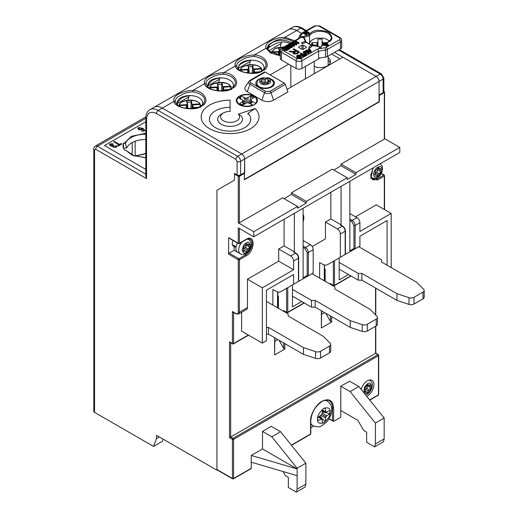 <?xml version="1.0" encoding="UTF-8"?>
<svg xmlns="http://www.w3.org/2000/svg" width="518" height="518" viewBox="0 0 518 518"><rect width="100%" height="100%" fill="white"/><g stroke="black" fill="none" stroke-linecap="round" stroke-linejoin="round"><path stroke-width="0.78" d="M223.394 90.397L223.899 87.141L230.251 86.778L230.212 86.228L231.034 86.746L231.242 88.358L231.054 86.804L230.685 87.076L230.879 88.565M209.991 88.397L209.583 87.853C210.897 81.326 227.499 80.361 230.944 86.506L230.944 86.506M209.583 87.859L210.399 87.341L210.438 87.898L216.796 87.542L217.249 90.21M223.899 87.141L222.008 85.839L221.756 90.883M218.207 86.007L217.094 82.886L217.916 86.215L218.214 86.053L216.796 87.542M218.059 90.21L217.275 90.365L218.059 90.21L218.641 90.838M223.193 90.779L223.659 89.892L224.378 89.964L223.659 89.892M217.094 82.886L222.151 82.602L222.008 85.839M217.877 84.667A8.424 4.863 180 0 1 221.801 84.46L221.801 83.599M221.801 84.46L221.678 90.883M222.766 90.818L223.116 86.661M218.214 86.053L218.59 90.779M217.508 86.979L217.838 90.19M303.011 33.12L303.011 32.278L306.514 34.298L307.012 34.013L307.012 34.861L306.514 35.146L303.011 33.12L301.586 34.214L300.466 36.636L302.719 36.636L308.903 34.576L311.577 32.22C315.099 29.63 320.746 29.63 328.522 32.22C333.009 36.707 333.009 39.97 328.522 42.003L326.806 42.826M308.903 34.576L309.57 35.574A11.156 6.443 180 0 1 312.16 33.236A11.156 6.443 180 0 1 324.32 31.838A11.156 6.443 180 0 1 331.203 37.788C331.87 38.19 330.834 39.582 328.108 41.964L326.683 42.657M311.493 46.62L311.493 45.39L311.078 45.124L308.799 47.41L310.23 47.883L312.509 45.603L312.924 45.862M305.445 66.459L305.445 78.768M290.838 87.199L290.838 65.443M314.206 61.396L314.206 73.711M296.095 68.48L296.095 60.723L281.488 52.292A4.131 2.383 180 0 1 280.283 50.602L280.283 58.359A4.131 2.383 0 0 0 281.488 60.049L296.095 68.48A4.131 2.383 0 0 0 301.936 68.48L320.182 57.945M327.35 56.507L340.494 48.919A4.131 2.383 0 0 0 341.705 47.229L341.705 40.151A4.131 2.383 180 0 1 340.494 41.835L327.35 49.424L327.35 56.507A4.131 2.383 0 0 1 325.498 57.122L318.589 58.191L318.589 51.114L301.936 60.723L301.936 68.48M309.57 43.531L309.57 35.574L304.37 37.309L302.719 36.636M306.883 42.729L306.17 42.288L302.214 43.609L301.392 42.78L305.342 41.466L306.06 42.327M300.77 58.702L297.267 58.702A1.651 0.952 -60 0 0 296.095 60.723A4.131 2.383 180 0 0 301.936 60.723A1.651 0.952 60 0 0 300.77 58.702L317.735 48.906L318.589 51.114L325.498 50.039A1.651 0.35 -98.8 0 0 325.071 47.773L328.011 46.342L323.115 45.124L323.115 44.283L328.011 45.5L328.011 46.342L328.567 46.024L328.567 45.183L326.457 42.353L325.932 42.657L326.152 43.771M295.571 40.792L299.624 38.449L298.575 38.494L281.831 48.161A1.651 0.952 60 0 1 282.66 48.245L283.255 47.902M323.938 44.056L325.932 43.136M300.466 36.636L300.22 37.587L303.548 37.587L304.37 38.215L305.944 41.576M303.548 37.587L305.342 41.466L306.06 41.9M311.493 45.39L306.17 42.288M323.115 44.878L320.875 47.119L320.875 48.562L319.224 48.562L319.224 46.84M307.012 34.013L305.575 33.184L307.278 32.2L308.722 33.029L309.214 32.744L309.214 33.586L308.722 33.871L307.278 33.042L306.306 33.605M294.444 51.515L295.72 50.809L293.104 49.301L293.926 48.822L299.767 52.195L297.235 53.658L293.7 53.878L293.039 53.011L293.674 52.078L288.953 51.696L289.899 51.146L294.444 51.515L294.444 52.35M295.862 42.372L294.93 41.835L294.93 40.993L295.422 40.708L298.925 42.729L298.433 43.013L296.995 42.185L295.286 43.169L296.723 44.004L296.231 44.289L292.728 42.262L293.22 41.977L294.884 42.936L296.587 41.952L294.93 40.993M298.925 42.729L298.925 43.57L298.433 43.862L296.995 43.026L296.018 43.59M296.723 44.004L296.723 44.846L296.231 45.131L293.007 43.266M292.094 43.875L291.874 42.754L292.398 42.45L294.509 45.28L293.952 45.603L289.057 44.38L291.058 44.47L292.553 43.609L291.874 42.754M294.509 45.28L294.509 46.121L293.952 46.445L290.307 45.539M308.76 49.767L308.547 48.647L309.071 48.342L311.182 51.172L310.625 51.489L305.73 50.272L306.255 49.968L307.731 50.363L309.227 49.501L308.547 48.647M311.182 51.172L311.182 52.014L310.625 52.337L306.98 51.424M306.17 47.572L303.108 49.34A0.829 0.479 180 0 1 301.936 49.34L298.873 47.572A0.829 0.479 180 0 1 298.627 47.229A0.829 0.479 180 0 1 298.873 46.892L301.936 45.124A0.829 0.479 180 0 1 303.108 45.124L306.17 46.892A0.829 0.479 180 0 1 306.416 47.229A0.829 0.479 180 0 1 306.17 47.572L306.17 46.892M301.657 56.19L300.945 57.977L297.481 57.893L296.639 56.838L297.351 55.057L300.77 55.102L301.657 56.19L300.945 57.129L297.481 57.051L296.639 55.996M302.868 55.504L300.498 54.131L300.498 53.289L300.997 53.004L304.092 54.798L305.219 54.144L305.62 54.377L302.881 55.963L302.48 55.73L303.6 55.083L300.498 53.289M305.62 54.377L305.62 55.225L302.881 56.805L302.48 55.73M305.024 54.254L304.144 53.749L304.144 52.901L303.302 52.027L303.949 51.243L306.844 51.347L308.857 52.512L308.857 53.354L308.365 53.639L306.371 52.486L304.312 52.402M304.442 52.324L304.442 51.483L303.988 51.988L306.656 53.781L306.656 54.623L305.62 54.597M304.144 53.749L303.302 52.868L303.302 52.027M288.681 48.647L288.681 49.488L286.053 50.66L284.071 50.149L283.152 49.061L283.152 48.219L283.922 47.345L285.178 46.62L288.681 48.647L286.053 49.819L284.071 49.307L283.152 48.219M288.934 46.16L288.189 45.726L288.189 44.885L288.681 44.6L292.184 46.62L291.666 46.924L287.367 46.38L289.983 47.896L289.491 48.18L285.981 46.154L290.799 46.393L288.189 44.885M292.184 46.62L292.184 47.468L291.666 47.766L289.238 47.462M289.983 47.896L289.983 48.737L289.491 49.022L285.981 46.996L285.981 46.154M300.233 36.648L301.385 37.587M306.514 34.298L306.514 35.146M307.278 32.2L307.278 33.042M308.722 33.029L308.722 33.871M309.214 32.744L305.711 30.717L305.212 31.002L306.876 31.967L305.167 32.951L303.503 31.993L303.011 32.278M325.932 42.657L326.612 43.506L325.116 44.373L323.64 43.978L323.115 44.283M295.72 51.593L295.72 50.809M294.185 52.596L293.674 52.648M291.861 51.437L291.861 52.117M289.899 51.146L289.899 51.832M293.674 52.078L293.24 53.516M295.72 50.874L296.341 51.23M298.271 52.344L298.892 52.7M293.926 48.822L293.926 49.773M292.728 42.89L292.728 42.262M296.231 45.131L296.231 44.289M296.995 43.026L296.995 42.185M298.433 43.862L298.433 43.013M289.057 44.813L289.057 44.38M293.952 46.445L293.952 45.603M305.73 50.893L305.73 50.272M310.625 52.337L310.625 51.489M297.481 57.893L297.481 57.051M300.945 57.977L300.945 57.129M302.881 56.805L302.881 55.963M308.365 53.639L308.365 52.797L306.371 51.645L304.442 51.483M308.857 52.512L308.365 52.797M306.164 54.914L306.164 54.066L304.144 52.901M306.656 53.781L306.164 54.066M284.071 50.149L284.071 49.307M286.053 50.66L286.053 49.819M286.81 50.511L286.81 49.663M289.491 49.022L289.491 48.18M291.666 47.766L291.666 46.924M301.392 42.78L302.557 43.493M328.011 45.5L328.567 45.183M305.212 31.002L305.212 31.851L306.144 32.388M327.447 44.554L327.888 45.105L325.667 44.516L326.864 43.829L327.447 44.969M294.159 54.092L294.088 52.855L296.393 51.198L298.271 52.279L298.271 53.063M293.829 45.208L292.806 43.926L291.608 44.619L293.829 45.208M310.502 51.094L309.479 49.819L308.281 50.511L310.502 51.094M300.537 56.902L297.979 56.766L297.28 55.938L297.759 55.284L300.265 55.387L301.036 56.216L300.537 56.902M284.57 49.022L283.78 48.18L285.088 47.138L287.781 48.698L286.422 49.398L284.57 49.022M327.033 44.878L326.864 43.829M294.502 54.196L294.088 52.855M298.271 52.279L296.529 53.289L294.502 53.393M292.806 43.926L292.974 44.982M293.421 45.098L293.421 44.697M309.479 49.819L309.647 50.874M310.088 50.991L310.088 50.583M297.461 56.358L297.759 55.284M300.265 55.387L300.265 56.229L300.848 56.663M297.759 56.132L300.265 56.229M283.78 49.022L284.363 47.559M285.088 47.138L285.088 47.986L287.05 49.119M284.363 48.401L285.088 47.986M261.014 80.879A1.418 0.816 -0 0 0 260.599 81.462A1.418 0.816 -0 0 0 261.558 82.233A1.237 0.719 180 0 1 262.399 82.912A1.418 0.816 -0 0 0 262.399 82.938A1.418 0.816 -0 0 0 263.228 83.683A1.418 0.816 -0 0 0 264.75 83.553A1.237 0.719 180 0 1 266.2 83.476A1.418 0.816 -0 0 0 267.631 83.489A1.418 0.816 -0 0 0 268.35 82.776A1.418 0.816 -0 0 0 268.318 82.615A1.237 0.719 180 0 1 268.298 82.479A1.237 0.719 180 0 1 268.661 81.973A1.237 0.719 180 0 1 268.933 81.85A1.418 0.816 -0 0 0 269.664 81.138A1.418 0.816 -0 0 0 268.706 80.361A1.237 0.719 180 0 1 267.864 79.688A1.418 0.816 -0 0 0 267.864 79.662A1.418 0.816 -0 0 0 267.035 78.917A1.418 0.816 -0 0 0 265.514 79.047A1.237 0.719 180 0 1 264.063 79.118A1.418 0.816 -0 0 0 262.335 79.241A1.418 0.816 -0 0 0 261.92 79.824A1.418 0.816 -0 0 0 261.946 79.979A1.237 0.719 180 0 1 261.966 80.122A1.237 0.719 180 0 1 261.331 80.743A1.418 0.816 -0 0 0 261.014 80.879M264.063 79.118L264.063 82.492A1.418 0.816 -0 0 0 262.335 82.615A1.418 0.816 -0 0 0 262.302 82.634M267.864 79.688A1.237 0.719 180 0 1 267.864 79.675L267.864 83.061A1.237 0.719 -0 0 0 267.961 83.34M264.063 82.492A1.237 0.719 -0 0 0 265.514 82.42L265.514 79.047M267.864 83.016A1.418 0.816 -0 0 0 267.016 82.284A1.418 0.816 -0 0 0 265.514 82.42M267.864 79.701L267.864 83.048A1.237 0.719 -0 0 0 267.864 83.061M247.967 114.297L247.967 113.28A20.655 11.927 180 0 1 250.731 119.244A20.655 11.927 180 0 1 244.684 127.674A20.655 11.927 180 0 1 215.475 127.674A20.655 11.927 180 0 1 209.421 119.244A20.655 11.927 180 0 1 215.475 110.813A20.655 11.927 180 0 1 230.076 107.317M255.121 108.534L238.306 114.141L240.812 115.669A12.393 7.155 180 0 1 242.469 119.244A12.393 7.155 180 0 1 238.843 124.307A12.393 7.155 180 0 1 225.336 125.855A12.393 7.155 180 0 1 217.683 119.244A12.393 7.155 180 0 1 221.315 114.187L223.362 113.002A9.499 5.484 180 0 1 230.076 111.396L230.076 100.188A28.917 16.693 0 0 0 203.36 110.496A28.917 16.693 0 0 0 209.628 128.691A28.917 16.693 0 0 0 247.682 130.128A28.917 16.693 0 0 0 255.121 108.534L247.967 113.28M238.461 97.792A10.535 6.08 180 0 1 239.413 97.157A10.535 6.08 180 0 1 240.799 96.484M236.655 99.961A12.205 7.045 180 0 1 237.05 99.631M239.387 98.252A12.205 7.045 180 0 1 240.753 97.721M236.363 100.952A10.535 6.08 180 0 1 237.244 98.977A10.535 6.08 180 0 1 237.335 98.867M177.111 102.946L180.86 98.601C183.683 96.775 187.063 95.772 190.993 95.603A12.808 7.394 0 0 0 180.86 97.74A12.808 7.394 0 0 0 177.111 102.972A12.808 7.394 0 0 0 177.156 103.594A12.808 7.394 180 0 0 177.519 104.83M244.392 179.118L244.684 159.045A4.131 2.383 -120 0 0 241.764 153.988L162.309 108.113L174.054 101.334A1.651 1.327 -18.2 0 1 175.46 101.858C174.961 99.475 176.496 97.429 180.076 95.72C183.54 93.357 187.736 92.094 192.657 91.926L192.923 90.436L204.72 83.625C202.169 78.969 213.086 72.662 223.595 72.734L235.392 65.915C232.841 61.26 243.758 54.953 254.267 55.025L266.064 48.213C263.513 43.551 274.43 37.244 284.939 37.315L284.673 38.798A14.711 8.495 180 0 1 292.333 41.142A14.711 8.495 180 0 1 293.13 41.641M190.993 95.603A12.808 7.394 180 0 1 198.97 97.74A12.808 7.394 180 0 1 202.305 104.83M207.776 85.237L211.532 80.892C214.355 79.066 217.735 78.069 221.659 77.894A12.808 7.394 0 0 0 211.532 80.031A12.808 7.394 0 0 0 207.776 85.263A12.808 7.394 0 0 0 207.822 85.884A12.808 7.394 180 0 0 208.191 87.121M206.132 84.149C205.627 81.766 207.168 79.72 210.742 78.011C214.212 75.647 218.408 74.385 223.329 74.216L223.595 72.734C235.023 72.708 241.466 84.784 231.999 88.481C225.602 93.946 204.688 90.223 204.72 83.625A1.651 1.327 -18.2 0 1 206.132 84.149A14.711 8.495 180 0 0 207.155 86.033C210.858 92.353 230.322 92.346 234.019 86.033A14.711 8.495 180 0 0 230.989 76.554A14.711 8.495 180 0 0 223.329 74.216M221.659 77.894A12.808 7.394 180 0 1 229.642 80.037A12.808 7.394 180 0 1 232.977 87.121M252.331 60.185A12.808 7.394 0 0 0 242.204 62.328A12.808 7.394 0 0 0 238.448 67.554A12.808 7.394 0 0 0 238.494 68.175C238.235 66.233 239.471 64.569 242.204 63.19C245.027 61.357 248.407 60.36 252.331 60.185A12.808 7.394 180 0 1 260.314 62.328A12.808 7.394 180 0 1 263.649 69.418M238.863 69.418A12.808 7.394 180 0 1 238.494 68.175M236.797 66.44C236.299 64.057 237.84 62.011 241.414 60.302C244.884 57.938 249.08 56.676 254.001 56.507L254.267 55.025C265.695 54.999 272.138 67.075 262.671 70.772C256.274 76.237 235.36 72.514 235.392 65.915A1.651 1.327 -18.2 0 1 236.797 66.44A14.711 8.495 180 0 0 237.827 68.324C241.53 74.644 260.994 74.644 264.692 68.324A14.711 8.495 180 0 0 261.661 58.851A14.711 8.495 180 0 0 254.001 56.507M268.667 47.565L272.144 45.532C275.466 43.292 279.396 42.094 283.935 41.939A13.837 7.99 180 0 1 290.093 43.395M268.92 51.114A13.837 7.99 180 0 1 268.091 48.388A13.837 7.99 180 0 1 272.144 42.735A13.837 7.99 180 0 1 291.472 42.599M254.312 104.746A10.535 6.08 -0 0 0 257.401 100.447A10.535 6.08 -0 0 0 250.893 94.826A10.535 6.08 -0 0 0 239.413 96.147A10.535 6.08 -0 0 0 236.331 100.447A10.535 6.08 -0 0 0 242.832 106.067A10.535 6.08 -0 0 0 254.312 104.746M256.391 98.867A10.535 6.08 180 0 1 256.481 98.977A10.535 6.08 180 0 1 257.362 100.952M280.283 55.439L268.499 50.615A14.711 8.495 180 0 1 267.469 48.731C266.971 46.348 268.512 44.302 272.086 42.593C275.557 40.236 279.752 38.967 284.673 38.798M270.098 78.619A9.298 5.368 180 0 1 274.43 83.152A9.298 5.368 180 0 1 271.704 86.946A9.298 5.368 180 0 1 261.577 88.112A9.298 5.368 180 0 1 255.84 83.152A9.298 5.368 180 0 1 258.56 79.358A9.298 5.368 180 0 1 260.166 78.619M273.957 84.842A9.298 5.368 0 0 0 273.394 84.071M256.675 99.631A12.205 7.045 180 0 1 257.07 99.961M244.684 179.286L379.053 101.703L379.053 81.468A4.131 2.383 -120 0 0 376.133 76.405L342.832 57.181L287.237 89.284L286.842 88.831M338.597 50.013L380.225 74.048A2.48 1.431 -60 0 1 381.462 73.925L383.87 78.095A2.48 1.431 180 0 1 383.145 79.105A4.131 2.383 -120 0 0 380.225 74.048L241.764 153.988A4.131 2.383 60 0 1 244.684 159.045L379.053 81.468A4.131 2.383 -120 0 0 376.133 76.405L334.505 52.376M294.671 40.747L284.939 37.315L296.678 30.536L301.599 33.379L296.678 30.536A16.524 9.538 -120 0 0 288.416 29.72L154.047 107.297A16.524 9.538 -120 0 1 162.309 108.113L158.217 110.476L237.671 156.345L241.764 153.988L162.309 108.113A16.524 9.538 -120 0 0 154.047 107.297L149.955 109.654A16.524 9.538 60 0 1 158.217 110.476A2.48 1.431 120 0 0 156.468 113.513L235.923 159.382A2.48 1.431 -60 0 1 237.671 156.345A4.131 2.383 60 0 1 240.592 161.409A2.48 1.431 180 0 1 237.089 161.409L237.089 174.896A2.48 1.431 0 0 0 240.592 174.896L244.684 172.539L244.684 159.045L240.592 161.409L240.592 174.896M269.554 47.267L269.554 46.27A13.837 7.99 0 0 0 268.246 48.653L268.246 48.99M270.098 74.89L288.649 64.18M256.87 84.071A9.298 5.368 0 0 0 256.306 84.842M273.601 100.188L287.917 91.926L285.321 84.421A1.651 0.952 -120 0 0 284.272 83.074L265.268 72.106A1.651 0.952 -120 0 0 264.445 72.021L250.129 80.284L248.867 81.443L245.428 86.694A8.262 4.772 0 0 0 247.313 91.757L261.92 100.188A8.262 4.772 0 0 0 273.601 100.188L271.005 92.69L285.321 84.421M238.306 114.141A9.499 5.484 180 0 1 235.528 121.374A9.499 5.484 180 0 1 222.798 120.409A9.499 5.484 180 0 1 223.362 113.002M188.163 98.925L188.079 100.097M218.836 81.216L218.751 82.388M249.501 63.507L249.423 64.679M174.054 101.334C171.497 96.672 182.414 90.372 192.923 90.436C204.351 90.417 210.794 102.493 201.327 106.19C194.93 111.655 174.016 107.932 174.054 101.334M267.469 48.731A1.651 1.327 161.8 0 0 266.064 48.213L270.435 53.017L280.283 55.743M265.268 72.106L250.958 80.368C249.767 81.209 249.767 82.058 250.958 82.906L265.566 91.336L269.962 91.336L284.272 83.074M376.042 169.969A1.418 0.816 120 0 0 375.142 172.151A1.237 0.719 -60 0 1 374.967 173.426A1.418 0.816 120 0 0 374.954 175.084A1.418 0.816 120 0 0 375.595 175.052A1.237 0.719 -60 0 1 376.159 175.019A1.237 0.719 -60 0 1 376.392 175.356A1.418 0.816 120 0 0 376.651 175.744A1.418 0.816 120 0 0 378.192 174.676A1.237 0.719 -60 0 1 378.923 173.808A1.237 0.719 -60 0 1 379.163 173.705A1.418 0.816 120 0 0 380.206 172.734A1.418 0.816 120 0 0 380.335 171.406A1.237 0.719 -60 0 1 380.51 170.131A1.418 0.816 120 0 0 380.523 168.473A1.418 0.816 120 0 0 379.882 168.512A1.237 0.719 -60 0 1 379.318 168.544A1.237 0.719 -60 0 1 379.092 168.201A1.418 0.816 120 0 0 378.826 167.819A1.418 0.816 120 0 0 378.121 167.89A1.418 0.816 120 0 0 377.285 168.881A1.237 0.719 -60 0 1 376.321 169.852A1.418 0.816 120 0 0 376.042 169.969M379.163 173.705L376.243 172.021A1.237 0.719 120 0 0 375.997 172.118A1.237 0.719 120 0 0 375.272 172.993L378.192 174.676M380.51 170.131L377.59 168.447A1.418 0.816 120 0 0 377.7 168.233M377.59 168.447A1.237 0.719 120 0 0 377.415 169.723L380.335 171.406M376.243 172.021A1.418 0.816 120 0 0 377.285 171.05A1.418 0.816 120 0 0 377.415 169.723M374.857 173.64A1.418 0.816 120 0 0 375.272 172.993M237.445 243.013A8.262 4.772 120 0 0 235.923 248.433A8.262 4.772 120 0 0 237.632 252.214L240.41 253.814A8.262 4.772 -60 0 1 238.694 250.032A8.262 4.772 -60 0 1 242.1 241.938M243.732 249.145A1.237 0.719 -60 0 1 243.564 249.838A1.418 0.816 120 0 0 243.667 251.282A1.418 0.816 120 0 0 244.483 251.139A1.237 0.719 -60 0 1 245.195 251.023A1.237 0.719 -60 0 1 245.377 251.224A1.418 0.816 120 0 0 245.584 251.45A1.418 0.816 120 0 0 247.203 250.168A1.237 0.719 -60 0 1 248.103 249.054A1.418 0.816 120 0 0 249.21 247.267A1.418 0.816 120 0 0 249.016 246.697A1.237 0.719 -60 0 1 249.016 245.5A1.418 0.816 120 0 0 249.21 244.71A1.418 0.816 120 0 0 248.912 244.062A1.418 0.816 120 0 0 248.103 244.198A1.237 0.719 -60 0 1 247.39 244.321A1.237 0.719 -60 0 1 247.203 244.12A1.418 0.816 120 0 0 246.995 243.894A1.418 0.816 120 0 0 245.377 245.176A1.237 0.719 -60 0 1 244.483 246.29A1.418 0.816 120 0 0 243.505 247.423A1.418 0.816 120 0 0 243.564 248.646A1.237 0.719 -60 0 1 243.732 249.145M248.103 249.054L245.182 247.364A1.418 0.816 120 0 0 246.29 245.577A1.418 0.816 120 0 0 246.095 245.008L249.016 246.697M245.959 244.218A1.237 0.719 120 0 0 246.095 245.008M245.182 247.364A1.237 0.719 120 0 0 244.282 248.478L247.203 250.168M243.706 249.436A1.418 0.816 120 0 0 244.282 248.478M192.722 108.107L193.227 104.85L199.585 104.487L199.54 103.93L200.362 104.455L200.57 106.067M179.319 106.106L178.885 105.704M178.911 105.562L178.911 105.562C180.225 99.035 196.827 98.07 200.272 104.209L200.207 106.274M178.891 105.666L179.727 105.05L179.765 105.607L186.124 105.245L186.577 107.919M193.227 104.85L191.336 103.548L191.084 108.592M187.535 103.717L186.422 100.596L187.244 103.924L187.542 103.762L186.124 105.245M187.386 107.919L186.603 108.074L187.386 107.919L187.969 108.54M192.521 108.482L192.987 107.602L193.706 107.673L192.987 107.602M186.422 100.596L191.479 100.311L191.336 103.548M187.205 102.376A8.424 4.863 180 0 1 191.129 102.169L191.129 101.308M191.129 102.169L191.006 108.592M192.094 108.527L192.443 104.371M187.542 103.762L187.917 108.489M186.836 104.681L187.166 107.899M329.83 410.56A8.676 5.012 -60 0 1 329.979 412.024A8.676 5.012 -60 0 1 329.83 413.655L325.783 416.686L325.187 421.704A8.676 5.012 -60 0 1 322.507 423.251L321.905 418.92L317.858 420.571A8.676 5.012 -60 0 1 317.858 417.469L321.905 414.445L322.507 409.427A8.676 5.012 -60 0 1 325.187 407.88L325.783 412.205L329.83 410.56M318.492 417.061L321.141 418.926M318.978 416.744L321.905 418.92M319.897 416.142L325.187 421.704M320.817 415.54L325.401 417.786M321.905 414.445L325.783 416.686M322.461 410.178L325.401 411.538M322.313 412.956L326.554 415.799M325.783 412.205L322.429 410.761M322.371 411.855L329.83 413.655M236.506 100.356A14.459 8.346 180 0 1 236.642 100.278A14.459 8.346 180 0 1 236.966 100.097M252.926 105.419L252.907 104.986A9.913 5.724 180 0 1 242.482 105.581A9.913 5.724 180 0 1 236.946 100.447A9.913 5.724 180 0 1 238.202 97.662L242.392 99.838L242.948 100.615L243.421 104.442M240.346 98.731A14.459 8.346 180 0 1 240.728 98.621M256.76 100.097A14.459 8.346 180 0 1 257.226 100.356M240.702 99.333L240.818 95.908A9.913 5.724 180 0 1 251.243 95.312A9.913 5.724 180 0 1 256.779 100.447A9.913 5.724 180 0 1 255.523 103.231L255.51 103.917M252.907 104.986L248.569 102.914L247.151 102.706L242.171 105.18L239.445 103.82L240.184 103.885M242.961 104.714L242.592 101.431L239.445 103.82M242.592 101.431L242.948 100.615M255.523 103.231L252.693 101.819L251.133 103.004L250.9 104.409M240.818 95.908L245.156 97.98L246.574 98.187L251.554 95.713L254.28 97.073L251.133 99.462L250.777 100.278L252.693 101.819M242.767 100.362L245.26 101.606L245.105 100.006L243.648 97.319M242.961 100.732A6.617 3.82 180 0 1 243.059 100.693L245.26 101.606M251.34 101.062L251.133 103.004M245.105 100.006L245.156 97.98M251.554 95.713L250.803 96.769L249.009 103.464M243.059 100.693L244.049 103.678L244.995 104.092L245.066 101.573M244.049 103.678A5.174 2.985 0 0 0 243.363 103.982M246.574 98.187L246.613 102.836M247.921 97.863L248.128 102.849M250.777 100.278L250.356 103.717M364.963 389.97A1.237 0.719 -60 0 1 364.795 390.663A1.418 0.816 120 0 0 364.892 392.107A1.418 0.816 120 0 0 365.708 391.964A1.237 0.719 -60 0 1 366.42 391.848A1.237 0.719 -60 0 1 366.602 392.048A1.418 0.816 120 0 0 366.809 392.275A1.418 0.816 120 0 0 368.434 390.993A1.237 0.719 -60 0 1 369.328 389.879A1.418 0.816 120 0 0 370.435 388.092A1.418 0.816 120 0 0 370.24 387.522A1.237 0.719 -60 0 1 370.24 386.324A1.418 0.816 120 0 0 370.435 385.534A1.418 0.816 120 0 0 370.143 384.887A1.418 0.816 120 0 0 369.328 385.023A1.237 0.719 -60 0 1 368.615 385.146A1.237 0.719 -60 0 1 368.434 384.945A1.418 0.816 120 0 0 368.227 384.712A1.418 0.816 120 0 0 366.602 386.001A1.237 0.719 -60 0 1 365.708 387.114A1.418 0.816 120 0 0 364.737 388.247A1.418 0.816 120 0 0 364.795 389.471A1.237 0.719 -60 0 1 364.963 389.97M369.328 389.879L366.407 388.189A1.418 0.816 120 0 0 367.515 386.402A1.418 0.816 120 0 0 367.32 385.832L370.24 387.522M367.184 385.042A1.237 0.719 120 0 0 367.32 385.832M366.407 388.189A1.237 0.719 120 0 0 365.507 389.303L368.434 390.993M364.931 390.261A1.418 0.816 120 0 0 365.507 389.303M145.811 139.53A19.211 11.092 0 0 0 126.716 147.967L123.511 148.129M123.478 148.038L123.478 143.072A22.306 12.879 180 0 0 123.057 145.552A22.306 12.879 180 0 0 124.56 150.194L125.596 150.142L132.44 155.335L145.811 157.854M125.596 150.142L134.013 155.763L145.811 157.705M123.478 143.072L125.356 143.492L126.716 147.967M145.811 169.418L105.057 145.895A0.829 0.479 180 0 1 104.811 145.552A0.829 0.479 180 0 1 105.057 145.215L145.811 121.691L104.474 145.552L145.811 169.418M141.459 131.022L143.713 130.685L143.894 129.843L142.534 128.742L142.126 129.85L138.811 129.584L137.775 128.315L138.306 127.583L142.787 128.283L144.8 130.29L144.244 131.08L141.459 131.054L144.244 131.112L144.8 130.309M137.775 128.315L138.811 129.617L142.126 129.882L142.534 128.781L143.894 129.876L143.713 130.717M142.631 129.157L142.534 128.742M118.052 146.147L121.847 143.92L118.052 146.147L117.372 145.72L118.965 144.8L113.805 141.822L118.933 144.813M112.82 144.347L113.351 143.92L112.82 144.347L110.761 144.224L110.412 144.716L110.761 144.224M113.934 145.798L113.487 146.348L113.908 146.872L115.546 146.95L115.87 146.51M116.168 147.319L116.738 146.503L116.168 147.319L113.267 147.242L112.736 146.173L110.405 145.849L109.551 144.716L110.166 143.829L113.351 143.92M112.671 146.432L110.405 145.817M109.551 144.716L110.405 145.849M143.713 130.685L143.894 129.876M113.805 141.822L114.413 141.466L119.567 144.451L121.167 143.525L121.847 143.92M118.052 146.115L117.372 145.72M112.82 144.315L110.761 144.185L111.007 145.461L113.423 145.28L114.031 145.72M113.934 145.765L113.487 146.329M115.475 145.94L116.155 145.629L116.738 146.503M116.168 147.287L113.267 147.242M113.267 147.203L112.736 146.141M141.641 129.429L139.4 129.222L138.947 127.92L141.343 128.147L141.641 129.429L141.977 128.937M138.662 128.341L138.947 127.92L141.343 128.186L141.641 129.461M138.662 128.354L138.947 127.952M254.066 72.688L254.571 69.431L260.923 69.075L260.884 68.518L261.707 69.036L261.914 70.649M240.663 70.688L240.229 70.293M240.682 70.532L241.071 69.632L240.255 70.144C241.569 63.623 258.171 62.652 261.616 68.797L261.551 70.856M254.571 69.431L252.68 68.13L252.428 73.174M248.873 68.298L247.766 65.184L248.582 68.505L248.886 68.344L247.468 69.833L247.921 72.501M248.731 72.501L247.947 72.656L248.731 72.501L249.313 73.129M253.865 73.07L254.332 72.19L255.044 72.255L254.332 72.19M247.766 65.184L252.823 64.899L252.68 68.13M248.549 66.958A8.424 4.863 180 0 1 252.467 66.751L252.473 65.89M252.467 66.751L252.35 73.174M253.438 73.109L253.788 68.952M248.886 68.344L249.262 73.07M248.18 69.27L248.511 72.481M271.335 52.978L270.927 52.441L275.537 48.083L283.87 46.983M270.927 52.441L271.743 51.929L271.782 52.48L278.14 52.124L278.593 54.791M279.545 50.589L278.438 47.475L279.254 50.796L279.552 50.634L278.14 52.124M279.403 54.798L278.619 54.947L279.403 54.798L279.985 55.42M278.438 47.475L283.476 47.216M279.552 50.634L279.934 55.361M278.852 51.56L279.183 54.772M339.18 269.159L358.242 280.167L358.242 273.42L361.894 273.42L396.943 293.654L396.943 300.401L361.894 280.167L361.894 273.42M358.689 246.697L381.611 259.926L381.611 262.037L416.666 282.271L423.633 289.245A4.131 2.383 180 0 1 424.184 290.436A4.131 2.383 180 0 1 422.979 292.12L414.005 297.3A4.131 2.383 180 0 1 409.019 297.682L396.943 293.654M358.242 273.42L339.18 262.412M414.005 297.3L414.005 304.047A4.131 2.383 180 0 1 409.019 304.429L396.943 300.401M414.005 304.047L422.979 298.867L422.979 292.12M361.894 280.167L358.242 280.167M424.184 290.436L424.184 297.183A4.131 2.383 180 0 1 422.979 298.867M268.421 334.136L268.421 327.389L303.47 347.623L315.54 351.651L315.54 358.391L303.47 354.37L268.421 334.136L266.446 334.136M315.54 358.391A4.131 2.383 0 0 0 320.525 358.016L329.5 352.836A4.131 2.383 0 0 0 330.711 351.146L330.711 344.405A4.131 2.383 180 0 1 329.5 346.089L320.525 351.269A4.131 2.383 180 0 1 315.54 351.651M303.47 347.623L303.47 354.37M330.711 344.405A4.131 2.383 180 0 0 330.16 343.207L323.187 336.24L288.137 316.006L288.137 313.895L266.446 301.372M268.421 327.389L266.446 327.389M292.443 296.147L311.506 307.148L311.506 300.401L315.158 300.401L350.207 320.642L350.207 327.389L315.158 307.148L315.158 300.401M311.953 273.679L334.874 286.914L334.874 289.018L369.923 309.259L376.897 316.226A4.131 2.383 180 0 1 377.447 317.417A4.131 2.383 180 0 1 376.236 319.107L367.268 324.287A4.131 2.383 180 0 1 362.276 324.663L350.207 320.642M311.506 300.401L292.443 289.4M367.268 324.287L367.268 331.034A4.131 2.383 180 0 1 362.276 331.41L350.207 327.389M367.268 331.034L376.236 325.848L376.236 319.107M315.158 307.148L311.506 307.148M377.447 317.417L377.447 324.164A4.131 2.383 180 0 1 376.236 325.848M308.929 43.907L309.751 43.428A10.328 5.963 180 0 1 312.749 39.64A10.328 5.963 180 0 1 317.107 38.144L322.889 38.125A10.328 5.963 180 0 1 329.267 41.175M318.007 46.426L317.897 45.597A0.829 0.479 180 0 1 317.068 45.118L317.042 42.618A0.829 0.479 180 0 1 317.042 42.612A0.829 0.479 180 0 1 317.281 42.275A0.829 0.479 180 0 1 317.864 42.139L317.968 45.597M317.061 45.06L311.797 45.079L311.778 42.69L313.461 45.072M317.042 42.677L311.778 42.69M322.086 45.409L322.073 39.083L317.942 39.096L317.968 42.133M322.073 39.083L322.202 42.12A0.829 0.479 180 0 1 323.031 42.599L323.031 44.464L323.031 42.599M325.945 42.651L323.031 42.657M320.875 47.164L319.224 47.164M322.099 45.403L322.099 42.126M135.146 141.226L135.146 155.847M130.542 154.111L132.219 153.147L132.219 142.528M330.251 62.827A10.431 6.022 0 0 0 328.153 60.302M383.145 92.599L379.053 94.962L379.053 81.468L383.145 79.105L383.145 92.599A2.48 1.431 0 0 0 383.87 91.589L383.87 78.095M314.743 66.285L316.304 67.185A10.431 6.022 0 0 0 330.478 61.564A10.431 6.022 0 0 0 328.153 57.776M188.435 98.763L189.128 95.662M219.101 81.061L219.8 77.953M249.773 63.351L250.472 60.243M280.355 46.95L281.391 42.003M240.216 98.666A14.873 8.586 180 0 1 240.728 98.524M256.734 99.922A14.873 8.586 180 0 1 257.148 100.142M236.603 100.078L236.991 99.903M217.275 470.007L216.932 470.208L216.932 190.248L234.46 180.128L234.46 173.381L237.089 174.896M292.508 27.357C295.176 25.835 298.349 26.068 302.007 28.05A2.48 1.431 120 0 0 300.77 28.173L296.678 30.536A16.524 9.538 -120 0 0 288.416 29.72L292.508 27.357A16.524 9.538 60 0 1 300.77 28.173L305.445 30.873M159.389 436.985L156.468 438.668L156.468 435.295L216.932 470.208M163.144 439.147L162.309 441.368L153.548 446.425L94.541 412.36L94.541 149.942A2.48 1.431 180 0 1 93.816 148.925C93.603 148.142 94.134 147.177 95.396 146.024A4.131 2.383 -120 0 1 97.462 146.231L145.811 118.318M156.468 113.513C150.479 110.781 147.17 112.691 146.536 119.244A2.48 1.431 0 0 1 145.811 118.233L145.811 176.165L146.536 178.613L146.536 119.244L146.536 174.56M156.468 438.668L153.548 446.425M93.816 148.925L93.816 411.35A2.48 1.431 0 0 0 94.541 412.36M331.585 54.06L339.912 58.871M291.343 445.124L310.554 434.032A0.829 0.479 -0 0 0 310.8 433.695L310.386 434.408A0.829 0.479 -120 0 0 310.554 434.032L310.554 421.212C310.101 414.795 316.304 404.046 322.092 401.23C329.059 398.044 332.906 400.265 333.631 407.893A0.829 0.479 180 0 1 332.465 407.893L332.465 420.707L329.066 418.745M303.108 214.594A9.298 5.368 -60 0 1 303.108 221.549M366.738 396.328A9.298 5.368 120 0 0 367.372 395.998A9.298 5.368 120 0 0 373.446 387.807A9.298 5.368 120 0 0 372.015 380.361A9.298 5.368 120 0 0 367.372 380.821A9.298 5.368 120 0 0 361.182 389.419M297.118 475.686L297.118 489.18L296.335 492.1L305.096 487.043L305.879 484.116L305.879 463.209L280.581 431.734L271.264 426.359L262.503 431.416L271.82 436.797L297.118 468.266L297.118 468.939L251.256 455.451L251.256 462.192L297.118 475.686L297.118 468.939L262.503 448.957L262.503 431.416M280.581 431.734L271.82 436.797M262.503 448.957L251.256 455.451M297.118 468.266L305.879 463.209M297.118 489.18L305.879 484.116M350.103 391.595L375.401 423.07L375.401 443.984L374.618 446.904L366.64 442.294L366.64 432.174L363.72 430.49L357.88 420.37L340.786 410.502L340.786 386.221L350.103 391.595L358.87 386.538L349.553 381.157L340.786 386.221M358.87 386.538L384.168 418.007L384.168 438.921L375.401 443.984M384.168 418.007L375.401 423.07M340.786 410.502L340.786 417.249L333.631 421.38L328.943 418.952M333.631 407.893L333.631 421.38L332.465 420.707M313.733 426.126L310.8 427.823M326.411 400.589A15.495 8.942 120 0 0 326.21 400.161M230.665 342.819L230.665 436.985L375.55 353.334L377.887 354.681L233.003 438.332A0.829 0.479 60 0 1 233.586 439.342A0.829 0.479 180 0 1 232.414 439.342A0.829 0.479 -60 0 1 233.003 438.332L230.665 436.985L229.493 437.658L232.414 439.342L232.414 478.47A0.829 0.479 0 0 0 233.586 478.47L233.586 439.342L378.47 355.691A0.829 0.479 -120 0 0 377.887 354.681A0.829 0.479 -60 0 1 378.302 354.642L375.79 353.192L375.79 326.107M233.003 478.807A0.829 0.479 -60 0 1 232.588 478.846A0.829 0.479 -60 0 1 232.414 478.47L216.932 469.528L216.932 190.248L234.46 180.128L234.46 174.054L238.261 176.249L238.261 222.798L253.742 231.734L253.742 236.791L238.261 227.855L238.261 243.201A0.829 0.479 -60 0 0 238.429 243.583L239.258 243.583A0.829 0.479 -120 0 1 238.843 243.538A0.829 0.479 -60 0 1 238.429 243.583L228.788 238.015A0.829 0.479 -60 0 1 228.619 237.639L228.619 254.163L238.261 259.732L238.261 312.179C238.112 313.72 237.328 314.173 235.923 313.532L232.414 311.506L232.414 343.551L229.493 341.861L229.493 437.658M251.256 468.266L233.586 478.47A0.829 0.479 60 0 1 233.411 478.846L251.088 468.648A0.829 0.479 -120 0 0 251.256 468.266L251.256 462.192M384.557 138.61L399.792 147.41L355.976 172.708L355.976 174.391L347.215 179.455L347.215 177.765L306.319 201.379L306.319 203.062L297.559 208.126L297.559 206.436L253.742 231.734M253.742 236.791L399.792 152.467L399.792 147.41M374.618 446.904L383.385 441.841L384.168 438.921M296.335 492.1L288.358 487.49L288.358 477.376L285.431 475.686L283.042 471.548M216.932 469.528A0.829 0.479 120 0 0 217.107 469.91L232.588 478.846L233.411 478.846M321.361 310.735L321.361 327.952L331.585 322.047L330.419 321.374L325.731 313.254M274.624 337.717L274.624 354.934L284.848 349.028L283.683 348.355L278.995 340.242M235.923 313.532A0.829 0.479 -60 0 0 236.091 313.908L238.571 314.07A4.131 2.383 60 0 0 239.426 312.179L239.426 259.732A0.829 0.479 180 0 1 238.261 259.732A0.829 0.479 -60 0 1 238.843 258.715L229.202 253.153L234.097 250.33L234.097 246.387A5.167 2.978 -60 0 1 233.34 246.154A5.167 2.978 -60 0 1 233.152 240.533M229.202 253.153A0.829 0.479 120 0 0 228.619 254.163M238.261 222.798A0.829 0.479 0 0 0 239.426 222.798L282.66 197.837L297.559 206.436M234.46 174.054A0.829 0.479 -60 0 1 234.635 173.478M230.665 342.54L229.493 341.861M233.586 312.179L232.414 311.506M384.311 139.148A0.829 0.479 0 0 0 384.557 138.811L384.557 92.262A0.829 0.479 180 0 1 384.311 92.599L384.311 139.148L341.084 164.109L355.976 172.708M241.615 312.315L241.615 331.151L262.354 343.13L266.446 340.766L266.446 290.171L293.615 274.488L293.615 284.272L280.853 291.634L300.427 280.335A10.328 5.963 60 0 1 300.401 280.348M245.707 333.851L245.707 333.514M272.876 305.083L272.876 289.497L275.693 291.122A10.328 5.963 -120 0 0 280.853 291.634L300.427 280.335M312.179 246.568L325.453 238.902L325.453 222.034L337.432 228.95A4.131 2.383 60 0 1 340.352 234.013L340.352 257.284L327.59 264.653A10.328 5.963 60 0 1 322.429 264.141L319.612 262.516L319.612 278.101M303.108 240.501L310.263 244.638A4.131 2.383 60 0 1 313.183 249.695L313.183 272.967L308.365 275.751L307.193 275.472L303.108 277.836L303.69 278.451L308.365 275.751L308.365 252.48A0.829 0.479 180 0 1 307.193 252.48L307.193 275.472M292.443 284.945L292.443 306.87L301.729 301.508L292.443 306.863M387.088 265.197L387.088 220.519L359.919 236.202L359.919 245.985L355.102 248.769L353.936 248.491L349.844 250.848L350.427 251.47L355.102 248.769L355.102 225.492A0.829 0.479 180 0 1 353.936 225.492L351.599 221.445A0.829 0.479 -60 0 1 352.182 220.435L350.427 219.425L349.844 219.761L349.844 181.306M347.138 253.367A10.328 5.963 -120 0 0 347.164 253.354L327.59 264.653M348.465 274.521L339.18 279.882L339.18 257.958M325.162 281.306L325.162 269.231L324.527 268.868M278.425 308.288L278.425 296.218L277.79 295.849M235.975 247.474L234.097 246.387M331.585 284.272L330.419 283.592L330.419 284.337M324.592 312.594L321.607 314.316M321.361 327.952L321.607 310.871M284.848 311.253L283.683 310.58L283.683 311.324M277.849 339.581L274.87 341.304M274.624 354.934L274.87 337.859M306.319 201.379L291.42 192.774L332.316 169.166L347.215 177.765M284.117 198.679L291.42 194.464L306.319 203.062M291.42 194.464L291.42 192.774M379.176 94.891A0.829 0.479 60 0 1 379.344 95.467L379.344 101.871L244.392 179.791L244.392 173.381A0.829 0.479 -120 0 0 244.224 172.805M355.976 174.391L341.084 165.792L341.084 164.109M333.78 170.008L341.084 165.792M228.619 237.639L238.261 243.201A0.829 0.479 0 0 0 239.426 243.201L246.147 239.322C255.374 233.527 255.374 250.99 246.147 255.853L239.426 259.732A0.829 0.479 -120 0 0 238.843 258.715L245.558 254.837A0.829 0.479 60 0 1 246.147 255.853M384.311 175.408A0.829 0.479 180 0 1 384.557 175.744A0.829 0.479 180 0 1 384.311 176.081L377.596 179.96L370.823 178.283L373.077 167.897M356.999 217.651L352.182 220.435A4.131 2.383 60 0 1 355.102 225.492L359.919 222.714A4.131 2.383 -120 0 0 356.999 217.651L349.844 213.52M350.427 219.425A0.829 0.479 120 0 0 349.844 220.435L349.844 250.848M238.571 314.07L246.607 309.434A4.131 2.383 -120 0 0 247.462 307.543L247.462 279.208L278.716 261.163L293.615 269.768L293.615 260.994L298.433 258.21A0.829 0.479 0 0 0 298.672 257.873C298.523 255.847 297.604 254.26 295.927 253.114A0.829 0.479 120 0 0 295.513 253.153L290.689 255.937L278.716 249.022L284.117 245.901L284.117 219.256M310.263 244.638L305.445 247.416L303.69 246.406A0.829 0.479 120 0 0 303.108 247.416L303.108 277.836M295.927 253.114L294.172 252.098A0.829 0.479 120 0 0 293.758 252.143L294.341 251.806L284.117 245.901M277.79 296.581L278.425 296.218M324.527 269.6L325.162 269.231M240.074 253.619L234.097 250.33M294.341 251.806L294.341 213.351M278.716 249.022L278.716 261.163M355.542 216.809L376.282 204.837L391.181 213.435L391.181 267.56M348.472 274.521L339.18 279.882M359.919 222.714L359.919 231.481L391.181 213.435M342.663 226.126C344.347 227.272 345.26 228.859 345.415 230.892A0.829 0.479 180 0 1 345.169 231.229A4.131 2.383 -120 0 0 342.249 226.172A0.829 0.479 120 0 1 342.663 226.126L340.909 225.116A0.829 0.479 120 0 0 340.494 225.155L342.249 226.172L337.432 228.95M345.169 253.548L345.169 254.5L340.494 257.2L350.427 251.47M341.084 186.37L341.084 224.818L340.494 225.155M325.453 222.034L330.86 218.92L341.084 224.818M330.86 218.92L330.86 192.269M303.108 208.294L303.108 246.743L303.69 246.406M293.758 252.143L295.513 253.153A4.131 2.383 -120 0 1 298.433 258.21L298.433 280.529M293.615 284.272L303.69 278.451M262.354 343.13L262.354 287.807L247.462 279.208M262.354 287.807L293.615 269.768M290.689 255.937A4.131 2.383 60 0 1 293.615 260.994M340.352 257.284L345.169 254.5L345.169 231.229L340.352 234.013M217.528 86.94L210.399 87.341C209.751 81.986 229.053 80.892 230.212 86.228L223.083 86.629M210.01 88.241L210.438 87.898M230.251 86.778L230.685 87.076M222.151 82.602L222.462 85.956M218.084 90.236L215.436 90.385M228.386 89.659L223.646 89.925M217.664 83.832L218.195 85.975M297.267 58.702L282.66 50.265A1.651 0.952 120 0 0 281.488 52.292L281.488 60.049M339.329 37.788A1.651 0.952 -60 0 1 340.151 37.704L319.71 25.9A1.651 0.952 -60 0 0 318.881 25.984L339.329 37.788C340.274 38.461 340.274 39.135 339.329 39.808A1.651 0.952 60 0 1 340.494 41.835L340.494 48.919M325.498 57.122L325.498 50.039A4.131 2.383 180 0 0 327.35 49.424A1.651 0.952 60 0 0 326.185 47.397M285.321 46.704L285.981 46.322M286.745 45.882L288.189 45.053M289.782 44.134L291.874 42.923M293.363 42.062L294.93 41.162M319.224 48.401L320.875 48.401M320.875 48.42L325.071 47.773M328.567 46.024L339.329 39.808M318.881 25.984L315.378 25.984L306.436 31.138M319.71 25.9L314.549 25.9A1.651 0.952 60 0 1 315.378 25.984M317.735 48.906L319.962 48.562M319.224 46.639L312.509 45.603M300.22 37.16L299.624 38.449M282.66 48.245C281.708 48.919 281.708 49.592 282.66 50.265M301.586 34.214A1.651 1.301 -155.1 0 0 300.09 34.868L298.342 38.63M302.227 33.573A1.651 0.952 -120 0 0 301.405 33.489L300.09 34.868M304.234 32.414L305.212 31.851M294.878 51.301L294.878 52.078M306.371 52.486L306.371 51.645M287.484 50.181L287.484 49.34M296.529 54.021L296.529 53.289M298.873 46.892L298.873 47.572M303.108 49.34L303.108 45.124M301.936 45.124L301.936 49.34M256.87 83.32C258.236 78.328 259.796 79.222 260.399 78.503L262.186 77.862L268.207 77.901C270.286 77.642 274.43 82.479 273.394 83.32A8.262 4.772 180 0 1 270.972 86.694A8.262 4.772 180 0 1 261.655 87.652A8.262 4.772 180 0 1 256.87 83.32L256.87 85.612M267.566 78.27C270.182 78.762 271.121 80.238 270.377 82.705C267.599 84.622 265.041 85.166 262.697 84.33C260.081 83.838 259.142 82.356 259.887 79.895C262.665 77.972 265.222 77.435 267.566 78.27M261.331 80.743L261.331 82.174M268.706 81.948L268.706 80.361M268.318 82.938L268.318 82.615M192.657 91.926A14.711 8.495 180 0 1 200.317 94.263A14.711 8.495 180 0 1 203.347 103.742C199.65 110.056 180.186 110.062 176.483 103.742A14.711 8.495 180 0 1 175.46 101.858M280.737 43.79L268.7 50.738M250.064 61.5L237.956 68.486M219.392 79.209L207.284 86.195M188.72 96.911L176.612 103.904M293.674 52.868L294.353 52.422M269.962 91.336A1.651 0.952 60 0 1 271.005 92.69A4.584 2.648 180 0 1 264.517 92.69L261.92 100.188M265.566 91.336A1.651 0.952 120 0 0 264.517 92.69L249.909 84.253L247.313 91.757M250.958 82.906A1.651 0.952 120 0 0 249.909 84.253A4.584 2.648 180 0 1 248.867 81.443M250.958 80.368A1.651 0.952 -120 0 0 250.129 80.284M381.578 167.936C382.465 169.431 381.649 171.918 379.15 175.401C376.094 177.48 374.346 177.551 373.899 175.621C373.018 174.126 373.828 171.639 376.333 168.156C379.383 166.084 381.131 166.006 381.578 167.936M380.121 163.61L382.135 166.032C383.702 170.513 379.83 180.381 371.859 177.92A8.262 4.772 -60 0 1 370.804 176.871M379.092 168.201L378.36 167.78M374.663 174.508L375.595 175.052M247.228 239.115A8.262 4.772 -60 0 1 248.672 239.504C249.896 240.598 252.065 242.023 250.706 246.944C249.767 249.877 248.128 252.072 245.778 253.529C243.201 254.565 241.407 254.662 240.41 253.814M246.29 242.948C248.226 241.563 249.585 242.353 250.382 245.312C249.585 249.184 248.226 251.547 246.29 252.395C244.36 253.781 242.994 252.991 242.204 250.032C242.994 246.16 244.36 243.797 246.29 242.948M243.382 250.505L244.483 251.139M247.203 244.12L246.697 243.829M249.016 245.5L246.322 243.946M186.856 104.649L179.727 105.05C179.079 99.689 198.381 98.601 199.54 103.93L192.411 104.338M179.338 105.95L179.765 105.607M199.585 104.487L200.019 104.785M191.479 100.311L191.789 103.665M187.412 107.945L184.764 108.094M197.721 107.362L192.974 107.634M186.992 101.541L187.522 103.678M330.128 411.94C330.484 415.158 328.393 418.784 323.847 422.817C319.302 424.035 317.21 422.824 317.566 419.191C317.21 415.967 319.302 412.341 323.847 408.313C328.393 407.096 330.484 408.301 330.128 411.94M310.8 424.488L312.924 425.712A14.251 8.23 -60 0 1 310.8 423.329M324.896 400.369A14.251 8.23 -60 0 1 327.175 401.029L325.751 400.207M250.803 96.769A8.333 4.811 180 0 1 253.205 97.889M369.243 380.057A8.262 4.772 -60 0 1 369.897 380.329C371.128 381.423 373.29 382.847 371.93 387.762C370.998 390.701 369.353 392.897 367.003 394.353L365.643 394.962M363.927 392.832L364.426 387.192L367.515 383.773C369.451 382.388 370.81 383.178 371.607 386.137C370.81 390.009 369.451 392.372 367.515 393.22L364.212 393.188M364.607 391.33L365.708 391.964M368.434 384.945L367.922 384.647M370.24 386.324L367.547 384.77M125.356 143.492A20.506 11.836 180 0 1 145.811 134.24M145.811 133.256L131.294 136.318L124.514 143.02M248.2 69.231L241.071 69.632C240.423 64.277 259.725 63.183 260.884 68.518L253.755 68.92M260.923 69.075L261.357 69.367M252.823 64.899L253.134 68.246M248.757 72.533L246.108 72.682M259.058 71.95L254.319 72.216M248.336 66.123L248.86 68.266M241.11 70.189L247.468 69.833M278.872 51.522L271.743 51.929L275.265 48.439L283.644 47.119M271.354 52.83L271.782 52.48M279.429 54.824L276.78 54.973M279.221 49.255A8.424 4.863 180 0 1 280.821 49.035M279.008 48.42L279.532 50.557M409.019 297.682L409.019 304.429M135.127 156.151L145.811 153.723M329.5 352.836L329.5 346.089M320.525 351.269L320.525 358.016M362.276 324.663L362.276 331.41M322.202 45.299L322.202 42.12M317.864 45.597L317.864 42.139M145.811 174.145L97.462 146.231A2.48 1.431 120 0 0 95.707 149.268L146.536 178.613M94.541 410.334L94.541 149.942L95.707 149.268M235.923 159.382L237.089 161.409M310.554 433.359L310.554 421.212A0.829 0.479 0 0 0 310.8 420.875C311.473 412.704 315.184 406.28 321.924 401.605C322.474 400.576 329.001 399.527 329.254 400.796A15.495 8.942 -60 0 1 332.465 407.893L331.468 407.316M378.47 355.018A0.829 0.479 180 0 1 378.71 355.354A0.829 0.479 180 0 1 378.47 355.691L378.47 394.82A0.829 0.479 0 0 0 378.71 394.483L378.71 355.354L378.302 354.642M378.71 394.483L378.302 395.202A0.829 0.479 -120 0 0 378.47 394.82L369.632 399.922M375.55 288.047L375.55 314.879M375.55 326.249L375.55 353.334M331.585 322.047L331.585 316.634M331.585 285.017L331.585 284.55M284.848 349.028L284.848 343.622M284.848 311.998L284.848 311.532M246.147 239.322A0.829 0.479 60 0 1 245.972 239.704L239.258 243.583A0.829 0.479 -120 0 0 239.426 243.201L239.426 228.529M239.426 222.798L239.426 176.249A0.829 0.479 180 0 1 238.261 176.249A0.829 0.479 -60 0 1 238.727 175.317M233.003 343.887A0.829 0.479 -60 0 1 232.588 343.926A0.829 0.479 -60 0 1 232.414 343.551A0.829 0.479 0 0 0 233.586 343.551A0.829 0.479 60 0 1 233.411 343.926L232.588 343.926L230.076 342.482M233.586 312.458L233.586 343.551L248.336 335.029M247.462 307.543L239.426 312.179A0.829 0.479 180 0 1 238.261 312.179M384.311 91.926A0.829 0.479 180 0 1 384.557 92.262L384.142 91.544M381.099 173.549L383.728 175.071A0.829 0.479 -60 0 1 384.142 175.026L381.216 173.336M377.596 179.96A0.829 0.479 -120 0 0 377.007 178.95L383.728 175.071A0.829 0.479 60 0 1 384.311 176.081L384.311 209.473M330.419 315.961L330.419 321.374M333.339 261.331L333.339 285.282L330.419 283.592M283.683 342.942L283.683 348.355M286.603 288.319L286.603 312.263L283.683 310.58M245.972 239.704C247.63 238.856 249.041 238.688 250.207 239.199A9.298 5.368 -60 0 1 251.631 246.646A9.298 5.368 -60 0 1 245.558 254.837L244.373 254.15M375.822 178.263L377.007 178.95A9.298 5.368 -60 0 1 372.364 179.409L370.694 175.019L373.381 167.722M244.392 173.381L239.426 176.249A0.829 0.479 -120 0 0 238.96 175.317M379.344 95.467L384.311 92.599A0.829 0.479 -120 0 0 383.864 91.686M351.599 221.445L349.844 220.435M353.936 225.492L353.936 248.491M303.108 247.416L304.856 248.433L307.193 252.48M287.186 312.6A0.829 0.479 -60 0 1 286.771 312.645A0.829 0.479 -60 0 1 286.603 312.263A0.829 0.479 -0 0 0 287.768 312.263A0.829 0.479 60 0 1 287.6 312.645L304.312 302.998M333.922 285.619A0.829 0.479 -60 0 1 333.508 285.658A0.829 0.479 -60 0 1 333.339 285.282A0.829 0.479 0 0 0 334.505 285.282A0.829 0.479 60 0 1 334.337 285.658L351.049 276.01M334.505 260.658L334.505 285.282L350.803 275.874M313.183 249.695L308.365 252.48A4.131 2.383 60 0 0 305.445 247.416A0.829 0.479 120 0 0 304.856 248.433M287.768 287.639L287.768 312.263L304.066 302.855M277.544 307.783L277.544 291.919M324.287 280.795L324.287 264.938M231.436 89.705L231.378 89.245M224.067 89.821L228.645 89.569M215.158 90.326L217.618 90.19M319.224 48.245L320.875 48.245M325.932 42.942L324.1 43.454M311.35 45.021L306.74 42.366M341.705 40.151C341.919 39.497 341.401 38.682 340.151 37.704M281.831 48.161C281.404 47.967 280.885 48.783 280.283 50.602M323.983 43.518L323.355 44.14M323.115 44.386L320.875 46.626M314.549 25.9L305.957 30.86M305.212 31.287L303.755 32.135M303.011 32.563L301.405 33.489M319.224 46.49L312.768 45.493M273.394 83.32L273.394 85.612M261.966 82.368L261.966 80.122M268.298 82.997L268.298 82.479M217.683 120.254L217.683 119.244M242.469 120.254L242.469 119.244M371.859 177.92L370.927 177.389M378.153 167.871L379.318 168.544M374.689 174.171L376.159 175.019M248.672 239.504L247.74 238.966M236.078 246.782L232.349 244.632M246.568 243.849L247.39 244.321M243.486 250.032L245.195 251.023M200.764 107.414L200.706 106.954M200.589 106.061L200.272 104.209M193.395 107.53L197.973 107.271M184.486 108.035L186.946 107.893M312.924 425.712C317.23 427.072 320.033 427.162 321.322 425.977L326.45 422.274C329.798 418.55 331.546 414.374 331.701 409.744C332.006 406.533 330.497 403.626 327.175 401.029M236.946 102.499L236.946 100.447M256.779 102.499L256.779 100.447M240.067 103.749L242.715 105.063M369.897 380.329L369.373 380.024M367.793 384.673L368.615 385.146M364.711 390.857L366.42 391.848M261.933 70.642L261.616 68.797M254.733 72.119L259.317 71.86M245.83 72.617L248.29 72.481M276.502 54.908L278.962 54.772M145.811 153.535L134.758 156.028M328.153 65.359L328.153 56.041M145.869 116.88L95.396 146.024M302.007 28.05L306.416 30.594M339.322 49.598L381.462 73.925M145.811 118.233C145.921 114.07 147.3 111.208 149.955 109.654M310.8 433.695L310.8 420.875M310.386 434.408L291.498 445.312M378.302 395.202L369.781 400.116M236.091 313.908L233.003 312.121M384.557 209.615L384.557 175.744L384.142 175.026M375.79 315.125L375.79 288.189M284.265 311.195L286.771 312.645L287.6 312.645M331.002 284.214L333.508 285.658L334.337 285.658M345.415 230.892L345.415 254.085M233.411 343.926L248.575 335.172M298.672 257.873L298.672 281.067M277.79 307.919L277.79 291.977M324.527 280.937L324.527 264.996"/></g></svg>
